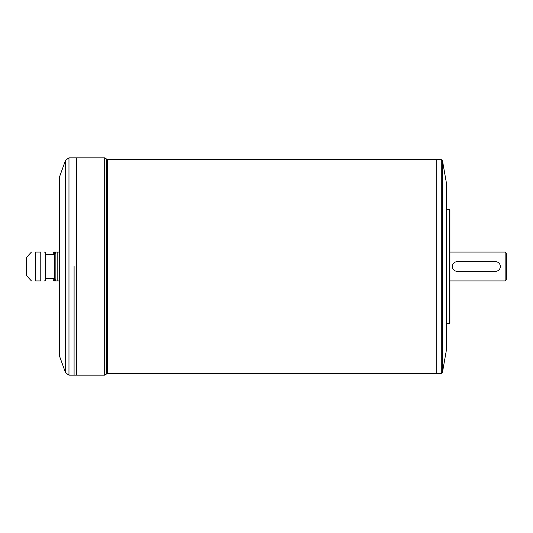 <?xml version="1.0" encoding="UTF-8"?>
<svg xmlns="http://www.w3.org/2000/svg" width="533" height="533" viewBox="0 0 533 533"><rect width="100%" height="100%" fill="white"/><g stroke="black" fill="none" stroke-linecap="round" stroke-linejoin="round"><path stroke-width="0.8" d="M505.151 252.089L506.35 253.295L506.35 279.705L505.151 280.911L505.151 252.089L449.912 252.089M40.781 280.911L35.604 280.911C30.028 280.911 30.028 280.911 35.604 280.911L35.604 252.089C30.028 252.089 30.028 252.089 35.604 252.089L40.781 252.089C45.272 252.089 45.272 252.089 40.781 252.089L40.781 280.911C45.272 280.911 45.272 280.911 40.781 280.911M59.669 280.911L57.804 280.911C55.026 280.911 55.026 280.911 57.804 280.911L57.804 252.089C55.026 252.089 55.026 252.089 57.804 252.089L59.669 252.089M31.414 280.911L26.65 275.748L26.65 257.252L31.414 252.089M44.366 280.911L45.258 280.671L45.258 252.329L44.366 252.089M52.854 254.494A36.024 36.024 0 0 1 53.8 252.089L57.804 252.089M54.866 252.089A33.013 28.589 0 0 0 54.273 254.494M54.273 278.506A33.013 28.589 180 0 0 54.866 280.911L57.804 280.911M54.866 280.911L53.8 280.911A36.024 36.024 0 0 1 52.854 278.506M59.669 266.5L59.669 176.443L65.579 160.2L65.579 372.8L59.669 356.557L59.669 266.5M442.463 160.626L442.463 372.374L446.314 350.554L446.314 182.446L442.463 160.626L441.284 159.633L441.284 373.366L436.707 373.353L436.707 159.633L107.453 159.633L104.701 157.835L104.701 375.165L76.479 375.165L76.472 157.835L68.97 157.835L68.97 375.165L65.579 372.8M436.72 373.366L436.707 159.647M449.312 323.538L449.912 322.938L449.912 210.062L449.312 209.462L449.312 323.538L446.314 323.538M74.08 266.5L74.08 375.165L74.094 266.5M68.97 375.165L76.472 375.165L76.472 157.841L104.701 157.835M45.258 278.506L54.473 278.506L54.473 254.494L45.258 254.494M457.121 271.304A4.804 4.804 0 0 1 452.317 266.5A4.804 4.804 0 0 1 457.121 261.696L495.543 261.696A4.804 4.804 0 0 1 500.347 266.5A4.804 4.804 0 0 1 495.543 271.304L457.121 271.304M55.878 280.911L55.878 252.089M436.707 373.366L107.453 373.366L107.453 159.633M107.453 373.366L106.347 374.086L106.347 158.914M505.151 280.911L449.912 280.911M441.284 159.633L436.72 159.633M449.312 209.462L446.314 209.462M54.473 278.506L55.718 280.671M54.473 254.494L55.718 252.329M68.97 157.835L65.579 160.2M106.347 374.086L104.701 375.165M441.284 373.366L442.463 372.374"/></g></svg>
